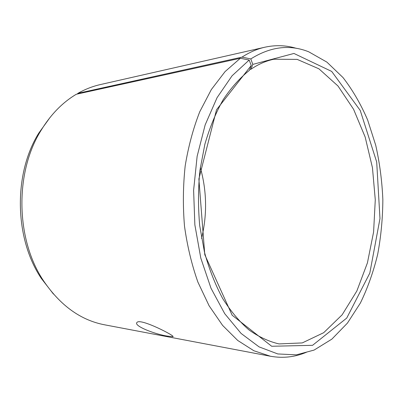 <?xml version="1.0" encoding="UTF-8"?>
<svg xmlns="http://www.w3.org/2000/svg" width="403" height="403" viewBox="0 0 403 403"><rect width="100%" height="100%" fill="white"/><g stroke="black" fill="none" stroke-linecap="round" stroke-linejoin="round"><path stroke-width="0.6" d="M249.764 69.477L250.968 69.235C258.444 64.168 266.076 60.833 273.869 59.226L297.172 59.382L318.944 68.827L338.011 86.025L353.587 109.309L365.163 137.04L372.448 167.683L375.279 199.792L373.601 231.982L367.425 262.862L356.851 290.996L342.127 314.824L323.69 332.697L302.27 342.918L278.987 343.915C268.796 341.558 258.791 336.893 248.978 329.921C239.427 321.619 230.647 311.131 222.647 298.462C215.267 284.659 209.217 269.285 204.512 252.343L199.712 225.68C198.049 207.202 198.11 188.806 199.898 170.484L204.865 144.254C209.661 127.731 215.766 112.88 223.181 99.692C231.196 87.683 239.956 77.88 249.462 70.293L251.25 65.477L216.527 109.757L198.87 178.942L204.784 254.696L232.153 315.227L271.687 346.263L312.562 345.316L346.736 318.073L369.823 273.068L379.974 218.597L376.699 162.026L360.232 110.432L331.694 71.427L293.943 53.458L252.802 64.394L250.797 58.924L242.001 57.135L77.925 93.315L77.265 94.045M250.968 69.235L252.802 64.394M251.25 65.477L249.175 60.037L232.063 75.794L217.076 97.652L205.157 124.89L197.132 156.299L193.611 190.256L194.861 224.854L200.805 258.127L211.001 288.241L224.733 313.69L241.09 333.432L259.099 346.892L277.808 353.95L296.376 354.847L314.098 350.076L331.876 339.119L347.426 323.11L360.393 303.021C367.702 287.954 373.47 271.703 377.692 254.273C381.011 236.425 382.729 218.219 382.85 199.656C382.064 181.108 379.691 162.978 375.727 145.261L367.652 120.023C360.851 104.176 352.635 90.02 343.008 77.552L326.888 62.112L308.728 51.806C289.782 44.234 270.468 46.607 250.797 58.924M249.175 60.037L240.334 58.259L225.096 71.573L211.358 89.531L199.757 111.737C193.233 128.426 188.372 146.496 185.179 165.94C183.048 185.848 182.816 205.888 184.488 226.053C187.244 245.901 191.712 264.59 197.903 282.115L209.107 305.771L222.592 325.392L237.735 340.47L253.88 350.756L270.428 356.242C283.153 358.494 295.308 357.093 306.89 352.046M296.417 48.36C286.18 45.247 275.667 44.859 264.867 47.211C257.114 48.954 249.492 52.264 242.001 57.135M50.259 117.172L38.693 133.237C13.269 174.121 14.427 238.47 41.302 278.408L53.443 294.049M240.334 58.259L76.313 94.252C62.394 102.538 50.566 114.714 40.819 130.768C14.594 172.937 15.798 239.599 43.519 280.795C60.349 305.56 80.691 320.229 104.543 324.798L270.428 356.242M264.867 47.211L100.226 84.605C92.609 86.328 85.174 89.229 77.925 93.315M201.581 238.425C207.293 214.648 206.865 190.982 200.301 167.431M167.809 336.157C156.273 334.661 132.894 325.891 137.04 322.385C140.451 317.876 176.998 336.827 172.781 336.686L167.809 336.157M41.302 278.408L43.519 280.795M38.693 133.237L40.819 130.768M172.922 336.309L172.781 336.686"/></g></svg>
